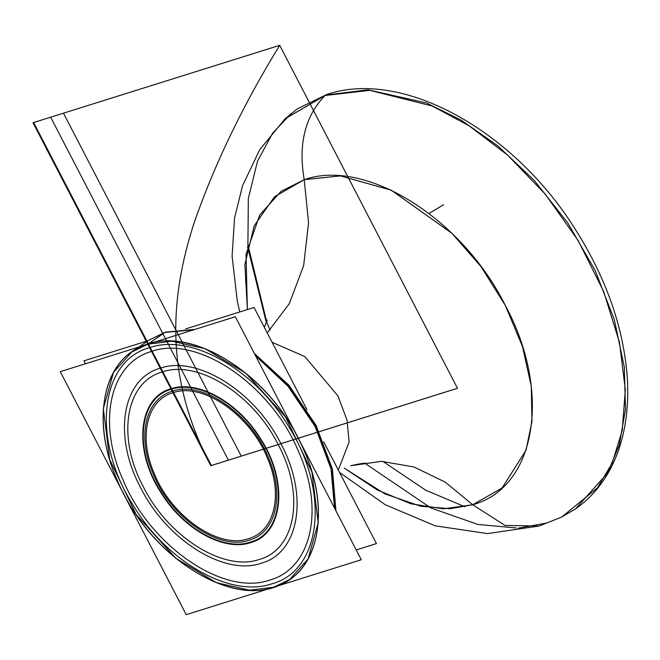 <?xml version="1.0" encoding="UTF-8"?>
<svg xmlns="http://www.w3.org/2000/svg" width="660" height="660" viewBox="0 0 660 660"><rect width="100%" height="100%" fill="white"/><g stroke="black" fill="none" stroke-linecap="round" stroke-linejoin="round"><path stroke-width="0.99" d="M518.174 528.173L546.67 523.034L539.236 526.012L561.709 517.036L597.49 487.789L612.191 463.081L622.223 430.419L625.333 389.812L619.509 342.565L603.669 291.505L578.209 240.595L545.177 194.048L507.688 155.199L469.111 125.812L432.209 106.012L369.798 90.362L325.594 95.065L367.991 89.809L426.541 102.993L461.241 120.169L497.945 145.975L534.402 180.593L567.765 222.923L595.147 270.46L614.312 319.721L624.302 367.001L625.49 409.315L619.303 444.832L607.67 472.948L575.47 508.934C596.656 493.977 611.556 472.758 620.161 445.269C626.785 423.687 629.062 399.877 627 373.84C622.603 324.53 605.063 275.872 574.381 227.873C512.457 129.773 402.163 68.822 326.815 94.462L297.388 108.817L326.815 94.462C402.163 68.822 512.457 129.773 574.381 227.873C605.063 275.872 622.603 324.53 627 373.84C629.062 399.877 626.785 423.687 620.161 445.269C611.556 472.758 596.656 493.977 575.47 508.934L561.709 517.036L575.47 508.934L607.67 472.948L619.303 444.832L625.49 409.315L624.302 367.001L614.312 319.721L595.147 270.46L567.765 222.923L534.402 180.593L497.945 145.975L461.241 120.169L426.541 102.993L367.991 89.809L325.594 95.065L367.991 89.809L426.541 102.993L461.241 120.169L497.945 145.975L534.402 180.593L567.765 222.923L595.147 270.46L614.312 319.721L624.302 367.001L625.49 409.315L619.303 444.832L607.67 472.948L575.47 508.934L607.67 472.948L619.303 444.832L625.49 409.315L624.302 367.001L614.312 319.721L595.147 270.46L567.765 222.923L534.402 180.593L497.945 145.975L461.241 120.169L426.541 102.993L367.991 89.809L325.594 95.065L326.815 94.462L297.388 108.817L325.594 95.065L297.388 108.817L284.996 118.891L325.058 95.502L284.996 118.891L297.388 108.817L325.594 95.065L284.996 118.891L259.726 149.688L242.525 185.749L234.556 218.097L232.089 256.22L237.27 300.927L239.786 311.941L237.27 300.927L232.089 256.22L234.556 218.097L242.525 185.749L259.726 149.688L284.996 118.891L325.058 95.502C305.06 116.069 298.114 144.127 304.219 179.668C298.114 144.127 305.06 116.069 325.058 95.502L369.798 90.362L432.209 106.012L469.111 125.812L507.688 155.199L545.177 194.048L578.209 240.595L603.669 291.505L619.509 342.565L625.333 389.812L622.223 430.419L612.191 463.081L597.49 487.789L561.709 517.036L597.49 487.789L612.191 463.081L622.223 430.419L625.333 389.812L619.509 342.565L603.669 291.505L578.209 240.595L545.177 194.048L507.688 155.199L469.111 125.812L432.209 106.012L369.798 90.362L325.058 95.502C305.06 116.069 298.114 144.127 304.219 179.668L280.978 191.416L259.702 215.044L246.04 254.347L247.376 309.565L246.032 254.339L259.693 215.036L280.97 191.4L304.21 179.66L308.558 222.643L303.658 265.601L289.278 303.683L267.226 332.921L289.278 303.683L303.658 265.609L308.558 222.659L304.219 179.668L280.978 191.416L259.702 215.044L246.04 254.347L247.376 309.565M247.904 244.728L266.714 321.882L247.904 244.728M291.043 113.602L272.596 133.213L257.499 161.213L248.341 198.503L247.904 244.703M365.079 463.411L430.84 507.936L477.815 524.428L516.211 527.959M270.022 330.124L266.995 322.608M464.937 506.789L425.634 490.149L382.841 461.373M429.066 213.477L443.479 204.757L429.058 213.469M546.67 523.034L539.236 526.012L487.575 533.593L435.311 525.855L385.358 504.784L339.545 472.444L385.358 504.784L435.311 525.855L487.575 533.593L539.236 526.012L504.983 525.418L472.717 504.752L502.087 487.979L526.02 450.236L531.952 421.451L531.275 386.331L522.53 346.665L505.387 305.53L481.049 266.648L451.984 233.359L391.215 190.171L340.321 175.906L304.219 179.668C298.114 144.127 305.06 116.069 325.058 95.502L369.798 90.362L432.209 106.012L469.111 125.812L507.688 155.199L545.177 194.048L578.209 240.595L603.669 291.505L619.509 342.565L625.333 389.812L622.223 430.419L612.191 463.081L597.49 487.789L561.709 517.036L539.236 526.012L504.983 525.418L472.717 504.752L504.983 525.418L539.236 526.012L504.983 525.418L472.717 504.752L502.087 487.979L526.02 450.236L531.952 421.451L531.275 386.331L522.53 346.665L505.387 305.53L481.049 266.648L451.984 233.359L391.215 190.171L340.321 175.906L304.219 179.668L274.486 196.771L254.166 225.885L244.86 264.512L247.385 309.557M247.516 246.452L266.384 322.781M344.289 468.138L384.887 493.853L420.799 506.253L450.07 508.703L472.717 504.752C536.316 487.377 551.991 391.867 505.387 305.53C461.967 218.204 365.516 157.864 304.219 179.668L308.558 222.659L303.658 265.609L289.278 303.683L267.226 332.921L289.278 303.683L303.658 265.601L308.558 222.643L304.21 179.66L340.321 175.89L391.223 190.154L451.993 233.343L481.058 266.64L505.395 305.522L522.538 346.665L531.292 386.331L531.968 421.451L526.036 450.236L502.095 487.987L472.725 504.76L450.079 508.72L420.808 506.269L384.879 493.861L344.289 468.138L384.887 493.853L420.799 506.253L450.07 508.703L472.717 504.752L445.236 482.138L413.977 466.975L381.488 461.34L350.65 465.737M350.674 465.729C360.525 463.485 365.937 462.759 366.919 463.551C365.937 462.759 360.525 463.485 350.674 465.729L381.488 461.34L413.985 466.975L445.244 482.146L472.725 504.76L445.244 482.146L413.985 466.975L381.488 461.34L350.674 465.729L381.488 461.34L413.977 466.975L445.236 482.138L472.717 504.752L443.322 508.827L410.924 503.803L377.314 490.001L344.305 468.13M272.077 342.276L304.821 356.573L337.928 395.868L347.036 420.148L349.123 442.035L338.291 470.011L349.123 442.035L347.036 420.148L337.928 395.868L304.821 356.573L272.077 342.276L304.821 356.573L337.928 395.868L347.036 420.148L349.123 442.035L338.291 470.011L349.123 442.035L347.036 420.148L337.928 395.868L304.821 356.573L272.077 342.276M356.218 549.953L376.439 543.609L323.697 441.853M85.429 363.775L83.903 360.847L148.013 340.733M185.419 329.002L254.034 307.469L306.983 409.621M334.537 508.126L330.965 467.808L315.1 425.584L288.882 386.611L255.494 355.641M165.346 332.137L148.706 340.255L165.346 332.137L147.799 344.207L131.769 352.027L113.47 372.471L103.348 408.631L109.7 459.541L136.15 514.553L175.824 558.278L216.398 582.697L249.67 590.188L273.76 587.202L289.789 579.389L308.088 558.938L318.211 522.778L311.866 471.867L285.409 416.864L245.734 373.139L205.161 348.719L171.889 341.22L147.799 344.207L131.769 352.027L113.47 372.471L103.348 408.631L109.7 459.541L136.15 514.553L175.824 558.278L216.398 582.697L249.67 590.188L273.76 587.202L289.789 579.389L308.088 558.938L318.211 522.778L311.866 471.867L285.409 416.864L245.734 373.139L205.161 348.719L171.889 341.22L147.799 344.207L164.736 332.434L148.706 340.255L139.078 346.945L148.706 340.255L165.346 332.137L194.997 329.398L165.346 332.137M335.247 509.495L331.485 470.143L315.117 426.517L287.999 386.257L255.626 355.88L287.999 386.257L315.117 426.517L331.485 470.143L335.247 509.495L331.485 470.143L315.117 426.517L287.999 386.257L255.626 355.88L287.999 386.257L315.117 426.517L331.485 470.143L335.247 509.495M193.743 329.794L164.736 332.434L147.799 344.207C103.735 356.499 89.71 419.026 117.282 480.274C146.338 551.422 224.746 604.997 273.76 587.202C317.831 574.909 331.856 512.383 304.285 451.135C275.22 379.995 196.812 326.411 147.799 344.207L164.736 332.434L193.743 329.794M235.339 316.742L361.292 559.738L186.219 614.666L60.266 371.671L235.339 316.742M457.487 388.303L279.708 45.334L33 122.735L210.779 465.704L457.487 388.303L279.708 45.334L33 122.735L210.779 465.704L457.487 388.303L279.708 45.334L33 122.735L210.779 465.704L457.487 388.303L279.708 45.334L33 122.735L210.779 465.704L457.487 388.303L210.779 465.704L33 122.735L279.716 45.334L457.487 388.303L210.779 465.704L33 122.735L279.716 45.334L457.487 388.303L279.708 45.334L33 122.735L210.779 465.704L457.487 388.303L279.708 45.334L33 122.735L210.779 465.704L457.487 388.303L210.779 465.704L33 122.735L279.708 45.334L457.487 388.303L210.779 465.704L33 122.735L279.708 45.334L457.487 388.303L279.708 45.334L33 122.735L210.779 465.704L457.487 388.303L279.708 45.334L33 122.735L210.779 465.704L457.487 388.303L279.708 45.334L33 122.735L210.779 465.704L457.487 388.303L279.708 45.334C242.591 105.781 213.873 165.528 193.57 224.573C171.023 295.102 163.243 374.905 210.779 465.704L457.487 388.303L279.708 45.334L33 122.735L210.779 465.704L457.487 388.303L279.708 45.334L33 122.735L210.779 465.704L457.487 388.303L210.779 465.704L33 122.735L279.708 45.334L457.479 388.278L210.763 465.68L33 122.735L279.708 45.334L457.479 388.278L210.763 465.68L33 122.735L279.708 45.334L457.487 388.303L210.779 465.704L196.201 437.588L33 122.735L279.708 45.334L457.487 388.303L279.708 45.334L33 122.735L210.779 465.704L457.487 388.303L210.779 465.704L33 122.735L279.708 45.334L457.487 388.303L210.779 465.704L33 122.735L279.708 45.334L457.487 388.303L210.779 465.704L33 122.735L279.708 45.334L457.487 388.303L210.779 465.704L33 122.735L279.708 45.334L457.487 388.303L279.708 45.334L33 122.735L210.779 465.704L457.487 388.303L279.708 45.334L33 122.735L210.779 465.704L457.487 388.303L210.779 465.704L33 122.735L279.708 45.334L457.487 388.303L210.779 465.704L33 122.735L279.708 45.334L457.487 388.303L210.779 465.704L33 122.735L279.708 45.334L457.487 388.303L210.779 465.704L33 122.735L279.708 45.334L457.487 388.303L279.708 45.334L33 122.735L210.779 465.704L457.487 388.303L279.708 45.334L33 122.735L210.779 465.704L457.487 388.303L279.708 45.334L33 122.735L210.779 465.704L457.487 388.303M250.363 542.074C282.884 533.445 288.016 481.627 260.543 439.387C238.532 402.938 197.736 380.086 171.196 389.334C138.682 397.972 133.543 449.782 161.015 492.022C183.026 528.47 223.822 551.331 250.363 542.074M172.969 392.766C202.694 381.942 250.346 414.942 267.424 458.156C283.322 494.579 274.725 531.333 248.589 538.642C218.864 549.466 171.212 516.475 154.135 473.253C138.237 436.829 146.833 400.084 172.969 392.766M211.406 465.506L241.255 456.142L63.475 113.174L33.627 122.537L211.406 465.506L241.255 456.142L63.475 113.174L33.627 122.537L211.406 465.506L228.434 460.168L50.655 117.2L33.627 122.537L211.406 465.506L228.434 460.168L50.655 117.2L33.627 122.537L211.406 465.506M250.651 542.619C283.396 533.923 288.568 481.742 260.898 439.205C238.73 402.493 197.637 379.467 170.915 388.789C138.163 397.485 132.99 449.666 160.66 492.212C182.828 528.924 223.922 551.941 250.651 542.619M172.202 391.281C202.529 380.234 251.155 413.902 268.579 458.007C284.807 495.165 276.028 532.669 249.356 540.128C219.037 551.174 170.404 517.506 152.98 473.41C136.76 436.243 145.53 398.747 172.202 391.281M261.319 563.203C299.483 552.783 308.88 495.503 280.912 443.71C254.875 391.314 197.026 355.113 160.248 368.214C122.075 378.625 112.678 435.905 140.646 487.699C166.683 540.103 224.54 576.304 261.319 563.203M162.203 371.992C197.554 359.395 253.168 394.185 278.19 444.56C305.077 494.34 296.051 549.417 259.355 559.424C224.004 572.014 168.399 537.223 143.368 486.857C116.482 437.068 125.507 382 162.203 371.992M271.978 583.778C321.7 570.529 330.157 491.898 288.849 426.863C255.073 369.534 191.078 333.127 149.581 347.638C99.858 360.888 91.402 439.51 132.709 504.545C166.485 561.874 230.488 598.282 271.978 583.778M151.536 351.409C197.637 334.67 271.4 385.077 298.741 452.001C324.679 509.619 311.479 568.441 270.022 580C223.922 596.739 150.158 546.34 122.818 479.407C96.888 421.798 110.08 362.975 151.536 351.409M298.18 438.289C330.388 498.3 323.21 565.108 282.546 583.671C237.732 608.594 157.979 563.227 123.379 493.127C91.171 433.108 98.356 366.3 139.012 347.737C183.826 322.814 263.579 368.181 298.18 438.289M267.226 320.116L264.305 327.286L267.226 320.116M254.397 353.504L288.956 385.267L316.074 425.403L332.409 469.004L335.932 510.807L332.409 469.004L316.074 425.403L288.956 385.267L254.397 353.504"/></g></svg>
